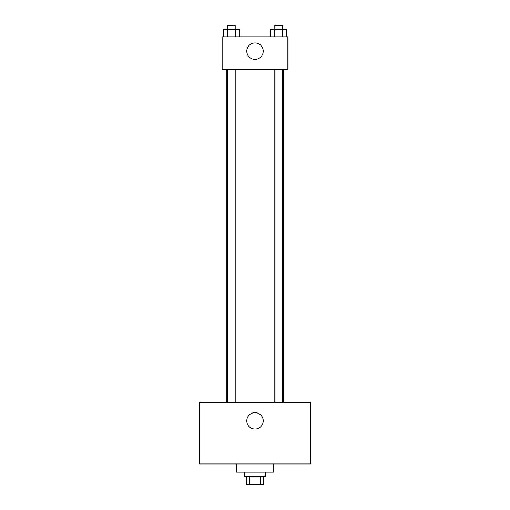 <?xml version="1.0" encoding="UTF-8"?>
<svg xmlns="http://www.w3.org/2000/svg" width="510" height="510" viewBox="0 0 510 510"><rect width="100%" height="100%" fill="white"/><g stroke="black" fill="none" stroke-linecap="round" stroke-linejoin="round"><path stroke-width="0.76" d="M260.266 476.283L260.266 484.5L246.783 484.5L246.783 476.283M260.266 484.5L263.217 484.5L263.217 476.283M265.27 472.177L265.27 476.283L244.73 476.283L244.73 472.177M249.734 476.283L249.734 484.5M236.519 463.966L236.519 472.177L273.481 472.177L273.481 463.966M310.45 463.966L199.55 463.966L199.55 402.352L310.45 402.352L310.45 463.966M255 412.622A8.217 8.217 0 0 1 262.115 424.945A8.217 8.217 0 0 1 247.885 424.945A8.217 8.217 0 0 1 255 412.622M283.751 69.653L283.751 402.352M274.801 402.352L274.801 69.653M235.199 69.653L235.199 402.352M287.857 69.653L222.143 69.653L222.143 36.796L287.857 36.796L287.857 69.653M263.217 51.172A8.217 8.217 0 0 1 250.894 58.287A8.217 8.217 0 0 1 250.894 44.058A8.217 8.217 0 0 1 263.217 51.172M286.792 36.796L286.792 29.605L270.192 29.605L270.192 36.796M282.642 29.605L282.642 36.796M274.342 29.605L274.342 36.796M274.801 29.605L274.801 25.5L282.189 25.5L282.189 29.605M239.808 36.796L239.808 29.605L223.208 29.605L223.208 36.796M235.658 29.605L235.658 36.796M227.358 29.605L227.358 36.796M227.811 29.605L227.811 25.5L235.199 25.5L235.199 29.605M226.249 69.653L226.249 402.352M282.189 402.352L282.189 69.653M227.811 69.653L227.811 402.352"/></g></svg>
